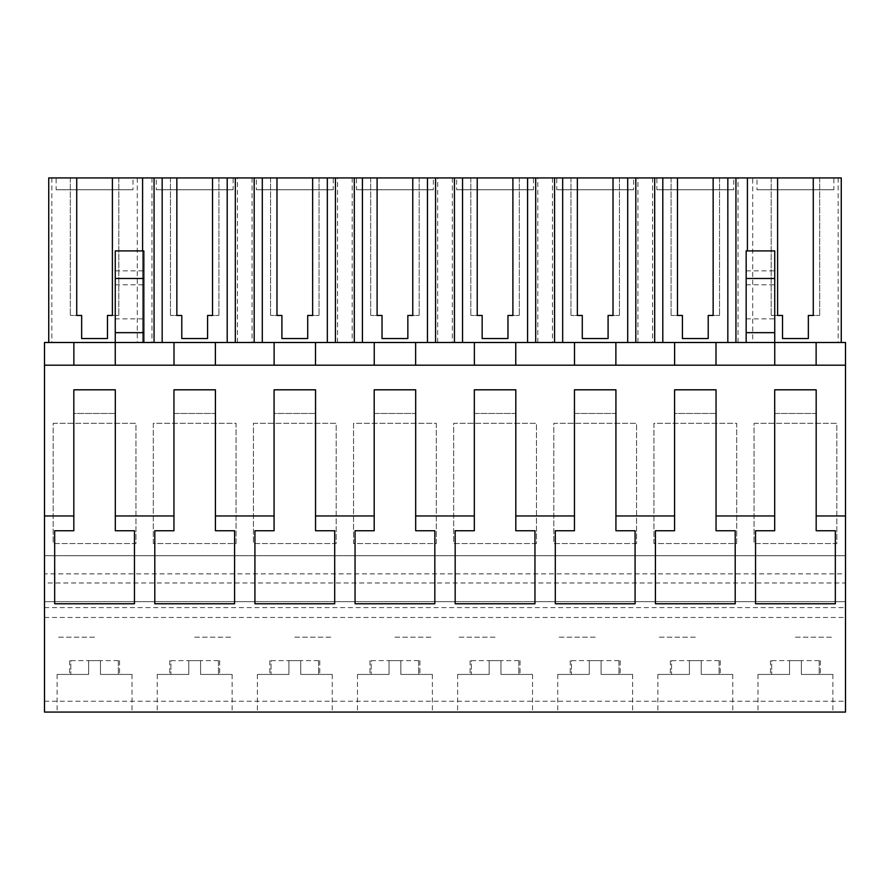 <?xml version="1.0" encoding="UTF-8"?>
<svg xmlns="http://www.w3.org/2000/svg" width="890" height="890" viewBox="0 0 890 890"><rect width="100%" height="100%" fill="white"/><g stroke="black" fill="none" stroke-linecap="round" stroke-linejoin="round"><path stroke-width="0.67" stroke-dasharray="4.45 3.34" d="M44.5 365.178L44.5 342.505L845.5 342.505L845.5 365.178L44.5 365.178L845.5 365.178L44.5 365.178L44.5 555.705L845.5 555.705L845.5 365.178M44.5 573.861L44.5 555.705L845.5 555.705L845.5 573.861L44.5 573.861L44.5 582.972L845.5 582.972L845.5 573.861M44.5 701.22L845.5 701.22L845.5 712.067L44.5 712.067L44.5 582.972M143.835 342.505L115.255 342.505L143.835 342.505L143.835 250.913M735.941 342.505L841.261 342.505L735.941 342.505M635.816 342.505L545.125 342.505L635.816 342.505M535.691 342.505L445 342.505L535.691 342.505M435.566 342.505L344.875 342.505L435.566 342.505M335.441 342.505L244.75 342.505L335.441 342.505M235.316 342.505L144.625 342.505L235.316 342.505M142.589 250.913L142.589 342.505L144.625 342.505L48.739 342.505L142.589 342.505L142.578 177.933M747.411 250.913L747.422 177.933M774.745 342.505L746.165 342.505L774.745 342.505L774.745 250.913M53.178 423.317L135.948 423.317L135.948 543.545L53.178 543.545L53.178 423.317L135.948 423.317L135.948 543.545L53.178 543.545L53.178 423.317M115.255 413.461L73.87 413.461L73.87 389.809L115.255 389.809L115.255 413.461L73.87 413.461L73.87 389.809L115.255 389.809L115.255 413.461M374.245 413.461L374.245 389.809L415.63 389.809L415.63 413.461L374.245 413.461L374.245 389.809L415.63 389.809L415.63 413.461L374.245 413.461M436.322 423.317L436.322 543.545L353.553 543.545L353.553 423.317L436.322 423.317L436.322 543.545L353.553 543.545L353.553 423.317L436.322 423.317M474.37 389.809L515.755 389.809L515.755 413.461L474.37 413.461L474.37 389.809L515.755 389.809L515.755 413.461L474.37 413.461L474.37 389.809M536.447 543.545L453.678 543.545L453.678 423.317L536.447 423.317L536.447 543.545L453.678 543.545L453.678 423.317L536.447 423.317L536.447 543.545M173.995 413.461L173.995 389.809L215.38 389.809L215.38 413.461L173.995 413.461L173.995 389.809L215.38 389.809L215.38 413.461L173.995 413.461M153.303 543.545L153.303 423.317L236.072 423.317L236.072 543.545L153.303 543.545L153.303 423.317L236.072 423.317L236.072 543.545L153.303 543.545M315.505 413.461L274.12 413.461L274.12 389.809L315.505 389.809L315.505 413.461L274.12 413.461L274.12 389.809L315.505 389.809L315.505 413.461M253.428 423.317L336.197 423.317L336.197 543.545L253.428 543.545L253.428 423.317L336.197 423.317L336.197 543.545L253.428 543.545L253.428 423.317M653.928 543.545L653.928 423.317L736.698 423.317L736.698 543.545L653.928 543.545L653.928 423.317L736.698 423.317L736.698 543.545L653.928 543.545M716.005 389.809L716.005 413.461L674.62 413.461L674.62 389.809L716.005 389.809L716.005 413.461L674.62 413.461L674.62 389.809L716.005 389.809M636.573 543.545L553.803 543.545L553.803 423.317L636.573 423.317L636.573 543.545L553.803 543.545L553.803 423.317L636.573 423.317L636.573 543.545M574.495 389.809L615.88 389.809L615.88 413.461L574.495 413.461L574.495 389.809L615.88 389.809L615.88 413.461L574.495 413.461L574.495 389.809M754.053 423.317L836.823 423.317L836.823 543.545L754.053 543.545L754.053 423.317L836.823 423.317L836.823 543.545L754.053 543.545L754.053 423.317M774.745 389.809L816.13 389.809L816.13 413.461L774.745 413.461L774.745 389.809L816.13 389.809L816.13 413.461L774.745 413.461L774.745 389.809M44.5 607.603L845.5 607.603L845.5 601.696L44.5 601.696L845.5 601.696L845.5 582.972M44.5 617.46L845.5 617.46L845.5 607.603M845.5 701.22L845.5 617.46M94.562 712.067L57.116 712.067L94.562 712.067M495.062 712.067L457.616 712.067L495.062 712.067M194.688 712.067L232.134 712.067L194.688 712.067M294.812 712.067L332.259 712.067L294.812 712.067M695.312 712.067L657.866 712.067L695.312 712.067M595.188 712.067L557.741 712.067L595.188 712.067M394.938 712.067L432.384 712.067L394.938 712.067M795.438 712.067L832.884 712.067L795.438 712.067M73.87 342.505L73.87 365.178M115.255 342.505L115.255 318.854L143.835 318.854M115.255 318.854L115.255 250.913M237.419 342.505L237.419 177.933L48.739 177.933L48.739 342.505M51.831 177.933L51.831 342.505M137.282 177.933L137.282 342.505M151.956 177.933L151.956 342.505M337.544 342.505L337.544 177.933L237.419 177.933M252.081 177.933L252.081 342.505M437.669 342.505L437.669 177.933L337.544 177.933M352.206 177.933L352.206 342.505M537.794 342.505L537.794 177.933L437.669 177.933M452.331 177.933L452.331 342.505M637.919 342.505L637.919 177.933L537.794 177.933M552.456 177.933L552.456 342.505M738.044 342.505L738.044 177.933L637.919 177.933M652.581 177.933L652.581 342.505M738.044 177.933L752.706 177.933L752.706 342.505M841.261 342.505L841.261 177.933L752.706 177.933M838.169 177.933L838.169 342.505M746.165 342.505L746.165 250.913M746.165 318.854L774.745 318.854M94.562 637.173L57.116 637.173L94.562 637.173M495.062 637.173L457.616 637.173L495.062 637.173M194.688 637.173L232.134 637.173L194.688 637.173M294.812 637.173L332.259 637.173L294.812 637.173M695.312 637.173L657.866 637.173L695.312 637.173M595.188 637.173L557.741 637.173L595.188 637.173M394.938 637.173L432.384 637.173L394.938 637.173M795.438 637.173L832.884 637.173L795.438 637.173M655.418 603.765L655.418 530.74L674.576 530.74L674.576 389.809L716.049 389.809L716.049 530.74L735.207 530.74L735.207 603.765M555.293 603.765L555.293 530.74L574.451 530.74L574.451 389.809L615.924 389.809L615.924 530.74L635.082 530.74L635.082 603.765M455.168 603.765L455.168 530.74L474.326 530.74L474.326 389.809L515.799 389.809L515.799 530.74L534.957 530.74L534.957 603.765M355.043 603.765L355.043 530.74L374.201 530.74L374.201 389.809L415.675 389.809L415.675 530.74L434.832 530.74L434.832 603.765M254.918 603.765L254.918 530.74L274.076 530.74L274.076 389.809L315.55 389.809L315.55 530.74L334.707 530.74L334.707 603.765M154.793 603.765L154.793 530.74L173.951 530.74L173.951 389.809L215.424 389.809L215.424 530.74L234.582 530.74L234.582 603.765M54.668 603.765L54.668 530.74L73.826 530.74L73.826 389.809L115.3 389.809L115.3 530.74L134.457 530.74L134.457 603.765M755.543 603.765L755.543 530.74L774.701 530.74L774.701 389.809L816.174 389.809L816.174 530.74L835.332 530.74L835.332 603.765M115.255 284.822L143.835 284.822M115.255 270.838L143.835 270.838M777.604 177.933L771.196 177.933L777.604 177.933L777.604 315.472L771.196 315.472L777.604 315.472M813.271 177.933L819.679 177.933L813.271 177.933L813.271 315.472L819.679 315.472L813.271 315.472M76.729 177.933L70.321 177.933L76.729 177.933L76.729 315.472L70.321 315.472L76.729 315.472M112.396 177.933L118.804 177.933L112.396 177.933L112.396 315.472L118.804 315.472L112.396 315.472M176.854 177.933L170.446 177.933L176.854 177.933L176.854 315.472L170.446 315.472L176.854 315.472M212.521 177.933L218.929 177.933L212.521 177.933L212.521 315.472L218.929 315.472L212.521 315.472M276.979 177.933L270.571 177.933L276.979 177.933L276.979 315.472L270.571 315.472L276.979 315.472M312.646 177.933L319.054 177.933L312.646 177.933L312.646 315.472L319.054 315.472L312.646 315.472M377.104 177.933L370.696 177.933L377.104 177.933L377.104 315.472L370.696 315.472L377.104 315.472M412.771 177.933L419.179 177.933L412.771 177.933L412.771 315.472L419.179 315.472L412.771 315.472M477.229 177.933L470.821 177.933L477.229 177.933L477.229 315.472L470.821 315.472L477.229 315.472M512.896 177.933L519.304 177.933L512.896 177.933L512.896 315.472L519.304 315.472L512.896 315.472M577.354 177.933L570.946 177.933L577.354 177.933L577.354 315.472L570.946 315.472L577.354 315.472M613.021 177.933L619.429 177.933L613.021 177.933L613.021 315.472L619.429 315.472L613.021 315.472M677.479 177.933L671.071 177.933L677.479 177.933L677.479 315.472L671.071 315.472L677.479 315.472M713.146 177.933L719.554 177.933L713.146 177.933L713.146 315.472L719.554 315.472L713.146 315.472M132.999 177.933L56.126 177.933L132.999 177.933L132.999 189.759L56.126 189.759L56.126 177.933M757.001 177.933L833.874 177.933L757.001 177.933L757.001 189.759L833.874 189.759L833.874 177.933M256.376 177.933L333.249 177.933L256.376 177.933L256.376 189.759L333.249 189.759L333.249 177.933M156.251 177.933L233.124 177.933L156.251 177.933L156.251 189.759L233.124 189.759L233.124 177.933M733.749 177.933L656.876 177.933L733.749 177.933L733.749 189.759L656.876 189.759L656.876 177.933M456.626 177.933L533.499 177.933L456.626 177.933L456.626 189.759L533.499 189.759L533.499 177.933M433.374 177.933L356.501 177.933L433.374 177.933L433.374 189.759L356.501 189.759L356.501 177.933M633.624 177.933L556.751 177.933L633.624 177.933L633.624 189.759L556.751 189.759L556.751 177.933M682.408 315.472L682.408 338.534L708.218 338.534M582.283 315.472L582.283 338.534L608.093 338.534M482.157 315.472L482.157 338.534L507.968 338.534M382.032 315.472L382.032 338.534L407.843 338.534M281.908 315.472L281.908 338.534L307.718 338.534M181.783 315.472L181.783 338.534L207.593 338.534M81.658 315.472L81.658 338.534L107.468 338.534M782.533 315.472L782.533 338.534L808.343 338.534M746.165 270.838L774.745 270.838M746.165 284.822L774.745 284.822M771.196 177.933L771.196 315.472L771.196 177.933M819.679 177.933L819.679 315.472L819.679 177.933M70.321 177.933L70.321 315.472L70.321 177.933M118.804 177.933L118.804 315.472L118.804 177.933M170.446 177.933L170.446 315.472L170.446 177.933M218.929 177.933L218.929 315.472L218.929 177.933M270.571 177.933L270.571 315.472L270.571 177.933M319.054 177.933L319.054 315.472L319.054 177.933M370.696 177.933L370.696 315.472L370.696 177.933M419.179 177.933L419.179 315.472L419.179 177.933M470.821 177.933L470.821 315.472L470.821 177.933M519.304 177.933L519.304 315.472L519.304 177.933M570.946 177.933L570.946 315.472L570.946 177.933M619.429 177.933L619.429 315.472L619.429 177.933M671.071 177.933L671.071 315.472L671.071 177.933M719.554 177.933L719.554 315.472L719.554 177.933M56.126 189.759L132.999 189.759M833.874 189.759L757.001 189.759M333.249 189.759L256.376 189.759M233.124 189.759L156.251 189.759M656.876 189.759L733.749 189.759M533.499 189.759L456.626 189.759M356.501 189.759L433.374 189.759M556.751 189.759L633.624 189.759M88.655 674.42L57.116 674.42L88.655 674.42L69.598 674.42L88.655 674.42L88.655 660.625L88.655 674.42L88.655 660.625L94.562 660.625L88.655 660.625L88.655 674.42M100.47 674.42L132.009 674.42L100.47 674.42L119.527 674.42L100.47 674.42L100.47 660.625L100.47 674.42L100.47 660.625L94.562 660.625L100.47 660.625L100.47 674.42M70.8 660.625L88.655 660.625L70.8 660.625L70.8 674.42L70.8 660.625M118.326 660.625L100.47 660.625L119.527 660.625L118.326 660.625L118.326 674.42L118.326 660.625M188.78 674.42L157.241 674.42L188.78 674.42L169.723 674.42L188.78 674.42L188.78 660.625L188.78 674.42L188.78 660.625L194.688 660.625L188.78 660.625L188.78 674.42M200.595 674.42L232.134 674.42L200.595 674.42L219.652 674.42L200.595 674.42L200.595 660.625L200.595 674.42L200.595 660.625L194.688 660.625L200.595 660.625L200.595 674.42M170.924 660.625L188.78 660.625L170.924 660.625L170.924 674.42L170.924 660.625M218.451 660.625L200.595 660.625L219.652 660.625L218.451 660.625L218.451 674.42L218.451 660.625M288.905 674.42L257.366 674.42L288.905 674.42L269.848 674.42L288.905 674.42L288.905 660.625L288.905 674.42L288.905 660.625L294.812 660.625L288.905 660.625L288.905 674.42M300.72 674.42L332.259 674.42L300.72 674.42L319.777 674.42L300.72 674.42L300.72 660.625L300.72 674.42L300.72 660.625L294.812 660.625L300.72 660.625L300.72 674.42M271.05 660.625L288.905 660.625L271.05 660.625L271.05 674.42L271.05 660.625M318.576 660.625L300.72 660.625L319.777 660.625L318.576 660.625L318.576 674.42L318.576 660.625M389.03 674.42L357.491 674.42L389.03 674.42L369.973 674.42L389.03 674.42L389.03 660.625L389.03 674.42L389.03 660.625L394.938 660.625L389.03 660.625L389.03 674.42M400.845 674.42L432.384 674.42L400.845 674.42L419.902 674.42L400.845 674.42L400.845 660.625L400.845 674.42L400.845 660.625L394.938 660.625L400.845 660.625L400.845 674.42M371.175 660.625L389.03 660.625L371.175 660.625L371.175 674.42L371.175 660.625M418.701 660.625L400.845 660.625L419.902 660.625L418.701 660.625L418.701 674.42L418.701 660.625M489.155 674.42L457.616 674.42L489.155 674.42L470.098 674.42L489.155 674.42L489.155 660.625L489.155 674.42L489.155 660.625L495.062 660.625L489.155 660.625L489.155 674.42M500.97 674.42L532.509 674.42L500.97 674.42L520.027 674.42L500.97 674.42L500.97 660.625L500.97 674.42L500.97 660.625L495.062 660.625L500.97 660.625L500.97 674.42M471.3 660.625L489.155 660.625L471.3 660.625L471.3 674.42L471.3 660.625M518.826 660.625L500.97 660.625L520.027 660.625L518.826 660.625L518.826 674.42L518.826 660.625M589.28 674.42L557.741 674.42L589.28 674.42L570.223 674.42L589.28 674.42L589.28 660.625L589.28 674.42L589.28 660.625L595.188 660.625L589.28 660.625L589.28 674.42M601.095 674.42L632.634 674.42L601.095 674.42L620.152 674.42L601.095 674.42L601.095 660.625L601.095 674.42L601.095 660.625L595.188 660.625L601.095 660.625L601.095 674.42M571.424 660.625L589.28 660.625L571.424 660.625L571.424 674.42L571.424 660.625M618.951 660.625L601.095 660.625L620.152 660.625L618.951 660.625L618.951 674.42L618.951 660.625M689.405 674.42L657.866 674.42L689.405 674.42L670.348 674.42L689.405 674.42L689.405 660.625L689.405 674.42L689.405 660.625L695.312 660.625L689.405 660.625L689.405 674.42M701.22 674.42L732.759 674.42L701.22 674.42L720.277 674.42L701.22 674.42L701.22 660.625L701.22 674.42L701.22 660.625L695.312 660.625L701.22 660.625L701.22 674.42M671.549 660.625L689.405 660.625L671.549 660.625L671.549 674.42L671.549 660.625M719.076 660.625L701.22 660.625L720.277 660.625L719.076 660.625L719.076 674.42L719.076 660.625M789.53 674.42L757.991 674.42L789.53 674.42L770.473 674.42L789.53 674.42L789.53 660.625L789.53 674.42L789.53 660.625L795.438 660.625L789.53 660.625L789.53 674.42M801.345 674.42L832.884 674.42L801.345 674.42L820.402 674.42L801.345 674.42L801.345 660.625L801.345 674.42L801.345 660.625L795.438 660.625L801.345 660.625L801.345 674.42M771.674 660.625L789.53 660.625L771.674 660.625L771.674 674.42L771.674 660.625M819.201 660.625L801.345 660.625L820.402 660.625L819.201 660.625L819.201 674.42L819.201 660.625M57.116 674.42L57.116 712.067M132.009 674.42L132.009 712.067M457.616 674.42L457.616 712.067M532.509 674.42L532.509 712.067M232.134 674.42L232.134 712.067M157.241 674.42L157.241 712.067M257.366 674.42L257.366 712.067M332.259 674.42L332.259 712.067M657.866 674.42L657.866 712.067M732.759 674.42L732.759 712.067M557.741 674.42L557.741 712.067M632.634 674.42L632.634 712.067M432.384 674.42L432.384 712.067M357.491 674.42L357.491 712.067M832.884 674.42L832.884 712.067M757.991 674.42L757.991 712.067M69.598 660.625L69.598 674.42M119.527 660.625L119.527 674.42M169.723 660.625L169.723 674.42M219.652 660.625L219.652 674.42M269.848 660.625L269.848 674.42M319.777 660.625L319.777 674.42M369.973 660.625L369.973 674.42M419.902 660.625L419.902 674.42M470.098 660.625L470.098 674.42M520.027 660.625L520.027 674.42M570.223 660.625L570.223 674.42M620.152 660.625L620.152 674.42M670.348 660.625L670.348 674.42M720.277 660.625L720.277 674.42M770.473 660.625L770.473 674.42M820.402 660.625L820.402 674.42"/><path stroke-width="1.33" d="M73.87 365.178L73.87 342.505L44.5 342.505L44.5 515.955L73.826 515.955L73.826 530.74L54.668 530.74L54.668 603.765L134.457 603.765L134.457 530.74L115.3 530.74L115.3 515.955L173.951 515.955L173.951 530.74L154.793 530.74L154.793 603.765L234.582 603.765L234.582 530.74L215.424 530.74L215.424 515.955L274.076 515.955L274.076 530.74L254.918 530.74L254.918 603.765L334.707 603.765L334.707 530.74L315.55 530.74L315.55 515.955L374.201 515.955L374.201 530.74L355.043 530.74L355.043 603.765L434.832 603.765L434.832 530.74L415.675 530.74L415.675 515.955L474.326 515.955L474.326 530.74L455.168 530.74L455.168 603.765L534.957 603.765L534.957 530.74L515.799 530.74L515.799 515.955L574.451 515.955L574.451 530.74L555.293 530.74L555.293 603.765L635.082 603.765L635.082 530.74L615.924 530.74L615.924 515.955L674.576 515.955L674.576 530.74L655.418 530.74L655.418 603.765L735.207 603.765L735.207 530.74L716.049 530.74L716.049 515.955L774.701 515.955L774.701 530.74L755.543 530.74L755.543 603.765L835.332 603.765L835.332 530.74L816.174 530.74L816.174 515.955L845.5 515.955L845.5 712.067L44.5 712.067L44.5 515.955M44.5 365.178L845.5 365.178L845.5 515.955M73.87 342.505L845.5 342.505L845.5 365.178M115.3 515.955L115.3 389.809L73.826 389.809L73.826 515.955M215.424 515.955L215.424 389.809L173.951 389.809L173.951 515.955M315.55 515.955L315.55 389.809L274.076 389.809L274.076 515.955M415.675 515.955L415.675 389.809L374.201 389.809L374.201 515.955M515.799 515.955L515.799 389.809L474.326 389.809L474.326 515.955M615.924 515.955L615.924 389.809L574.451 389.809L574.451 515.955M716.049 515.955L716.049 389.809L674.576 389.809L674.576 515.955M816.174 515.955L816.174 389.809L774.701 389.809L774.701 515.955M816.13 342.505L816.13 365.178L816.13 342.505M774.745 342.505L774.745 365.178L774.745 332.66L746.165 332.66L746.165 342.505M716.005 342.505L716.005 365.178L716.005 342.505M674.62 342.505L674.62 365.178L674.62 342.505M615.88 342.505L615.88 365.178L615.88 342.505M574.495 342.505L574.495 365.178L574.495 342.505M515.755 342.505L515.755 365.178L515.755 342.505M474.37 342.505L474.37 365.178L474.37 342.505M415.63 342.505L415.63 365.178L415.63 342.505M374.245 342.505L374.245 365.178L374.245 342.505M315.505 342.505L315.505 365.178L315.505 342.505M274.12 342.505L274.12 365.178L274.12 342.505M215.38 342.505L215.38 365.178L215.38 342.505M173.995 342.505L173.995 365.178L173.995 342.505M115.255 342.505L115.255 365.178L115.255 332.66L143.835 332.66L143.835 342.505M115.255 332.66L115.255 250.913L143.835 250.913L143.835 332.66M735.941 342.505L735.941 177.933L777.604 177.933L777.604 315.472L782.533 315.472L782.533 338.534L808.343 338.534L808.343 315.472L813.271 315.472L813.271 177.933L841.261 177.933L841.261 342.505M735.941 177.933L727.831 177.933L727.831 342.505M677.479 315.472L682.408 315.472L677.479 315.472L677.479 177.933L662.794 177.933L662.794 342.505M727.831 177.933L713.146 177.933L713.146 315.472L708.218 315.472L708.218 338.534L682.408 338.534L682.408 315.472M662.794 177.933L654.684 177.933L654.684 342.505M635.816 342.505L635.816 177.933L654.684 177.933M635.816 177.933L627.706 177.933L627.706 342.505M577.354 315.472L582.283 315.472L577.354 315.472L577.354 177.933L562.669 177.933L562.669 342.505M627.706 177.933L613.021 177.933L613.021 315.472L608.093 315.472L608.093 338.534L582.283 338.534L582.283 315.472M562.669 177.933L554.559 177.933L554.559 342.505M535.691 342.505L535.691 177.933L554.559 177.933M535.691 177.933L527.581 177.933L527.581 342.505M477.229 315.472L482.157 315.472L477.229 315.472L477.229 177.933L462.544 177.933L462.544 342.505M527.581 177.933L512.896 177.933L512.896 315.472L507.968 315.472L507.968 338.534L482.157 338.534L482.157 315.472M462.544 177.933L454.434 177.933L454.434 342.505M435.566 342.505L435.566 177.933L454.434 177.933M435.566 177.933L427.456 177.933L427.456 342.505M377.104 315.472L382.032 315.472L377.104 315.472L377.104 177.933L362.419 177.933L362.419 342.505M427.456 177.933L412.771 177.933L412.771 315.472L407.843 315.472L407.843 338.534L382.032 338.534L382.032 315.472M362.419 177.933L354.309 177.933L354.309 342.505M335.441 342.505L335.441 177.933L354.309 177.933M335.441 177.933L327.331 177.933L327.331 342.505M276.979 315.472L281.908 315.472L276.979 315.472L276.979 177.933L262.294 177.933L262.294 342.505M327.331 177.933L312.646 177.933L312.646 315.472L307.718 315.472L307.718 338.534L281.908 338.534L281.908 315.472M262.294 177.933L254.184 177.933L254.184 342.505M235.316 342.505L235.316 177.933L254.184 177.933M235.316 177.933L227.206 177.933L227.206 342.505M176.854 315.472L181.783 315.472L176.854 315.472L176.854 177.933L162.169 177.933L162.169 342.505M227.206 177.933L212.521 177.933L212.521 315.472L207.593 315.472L207.593 338.534L181.783 338.534L181.783 315.472M162.169 177.933L154.059 177.933L154.059 342.505M142.589 250.913L142.589 177.933L154.059 177.933M142.589 177.933L112.396 177.933L112.396 315.472L107.468 315.472L107.468 338.534L81.658 338.534L81.658 315.472L76.729 315.472L81.658 315.472M48.739 342.505L48.739 177.933L76.729 177.933L76.729 315.472M747.411 177.933L747.411 250.913M746.165 278.481L774.745 278.481L774.745 250.913L746.165 250.913L746.165 332.66M774.745 278.481L774.745 332.66M115.255 278.481L143.835 278.481M777.604 177.933L813.271 177.933M76.729 177.933L112.396 177.933M176.854 177.933L212.521 177.933M276.979 177.933L312.646 177.933M377.104 177.933L412.771 177.933M477.229 177.933L512.896 177.933M577.354 177.933L613.021 177.933M677.479 177.933L713.146 177.933M708.218 338.534L708.218 315.472L713.146 315.472M608.093 338.534L608.093 315.472L613.021 315.472M507.968 338.534L507.968 315.472L512.896 315.472M407.843 338.534L407.843 315.472L412.771 315.472M307.718 338.534L307.718 315.472L312.646 315.472M207.593 338.534L207.593 315.472L212.521 315.472M107.468 338.534L107.468 315.472L112.396 315.472M808.343 338.534L808.343 315.472L813.271 315.472M777.604 315.472L782.533 315.472"/></g></svg>
